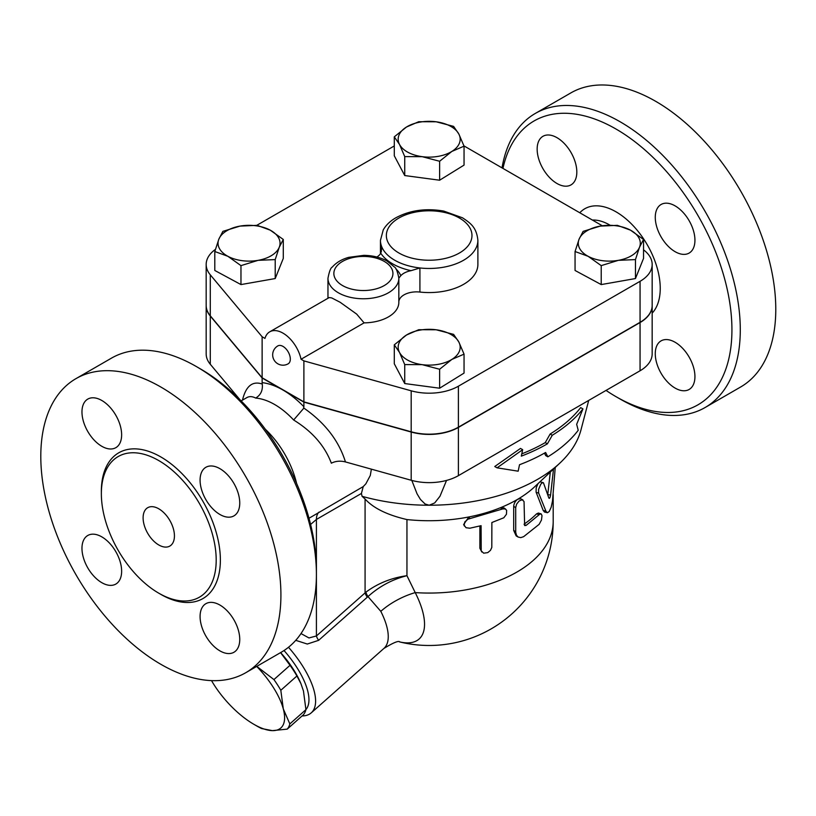 <?xml version="1.0" encoding="UTF-8"?>
<svg xmlns="http://www.w3.org/2000/svg" width="816" height="816" viewBox="0 0 816 816"><rect width="100%" height="100%" fill="white"/><g stroke="black" fill="none" stroke-linecap="round" stroke-linejoin="round"><path stroke-width="1.22" d="M502.024 167.872A169.789 98.032 60 0 1 535.327 113.424L570.823 92.932A169.789 98.032 60 0 1 655.717 101.337A169.789 98.032 60 0 1 766.642 250.951A169.789 98.032 60 0 1 740.622 387.008M537.152 149.134A28.05 16.198 60 0 1 542.966 136.292A28.05 16.198 60 0 1 564.58 143.81A28.05 16.198 60 0 1 576.82 172.043A28.05 16.198 60 0 1 571.016 184.885A28.05 16.198 60 0 1 549.392 177.368A28.05 16.198 60 0 1 537.152 149.134M694.936 376.625A28.05 16.198 60 0 1 689.132 389.467A28.05 16.198 60 0 1 667.508 381.949A28.05 16.198 60 0 1 655.268 353.716A28.05 16.198 60 0 1 661.082 340.874A28.05 16.198 60 0 1 682.696 348.391A28.05 16.198 60 0 1 694.936 376.625M675.107 205.877A28.05 16.198 60 0 1 693.427 230.591A28.05 16.198 60 0 1 689.132 253.072A28.05 16.198 60 0 1 675.107 251.685A28.05 16.198 60 0 1 656.778 226.96A28.05 16.198 60 0 1 661.082 204.49A28.05 16.198 60 0 1 675.107 205.877M535.327 113.424A169.789 98.032 60 0 1 620.221 121.829A169.789 98.032 60 0 1 731.146 271.442A169.789 98.032 60 0 1 705.126 407.51A169.789 98.032 60 0 1 620.221 399.095L616.049 396.688A163.883 94.615 -120 0 0 731.932 329.786A163.883 94.615 -120 0 0 616.049 129.061A163.883 94.615 -120 0 0 502.952 168.402M606.033 390.415A163.883 94.615 -120 0 0 616.049 396.688M158.773 544.966A22.144 12.791 60 0 1 144.299 525.453A22.144 12.791 60 0 1 147.696 507.705A22.144 12.791 60 0 1 169.85 520.486A22.144 12.791 60 0 1 169.85 546.057A22.144 12.791 60 0 1 158.773 544.966M158.773 460.581A81.202 46.879 60 0 1 211.823 532.134A81.202 46.879 60 0 1 199.379 597.21A81.202 46.879 60 0 1 118.177 550.331A81.202 46.879 60 0 1 118.167 456.562A81.202 46.879 60 0 1 158.773 460.581M160.864 387.039A169.789 98.032 60 0 1 271.779 536.663A169.789 98.032 60 0 1 245.759 672.721A169.789 98.032 60 0 1 75.959 574.688A169.789 98.032 60 0 1 75.97 378.634A169.789 98.032 60 0 1 160.864 387.039M219.922 514.488A28.05 16.198 60 0 1 201.593 489.763A28.05 16.198 60 0 1 205.887 467.282A28.05 16.198 60 0 1 219.922 468.67A28.05 16.198 60 0 1 238.241 493.394A28.05 16.198 60 0 1 233.947 515.875A28.05 16.198 60 0 1 219.922 514.488M200.083 616.519A28.05 16.198 60 0 1 205.897 603.677A28.05 16.198 60 0 1 227.511 611.184A28.05 16.198 60 0 1 239.751 639.418A28.05 16.198 60 0 1 233.947 652.259A28.05 16.198 60 0 1 212.323 644.742A28.05 16.198 60 0 1 200.083 616.519M101.806 536.867A28.05 16.198 60 0 1 120.125 561.592A28.05 16.198 60 0 1 115.831 584.072A28.05 16.198 60 0 1 101.806 582.675A28.05 16.198 60 0 1 83.477 557.96A28.05 16.198 60 0 1 87.781 535.48A28.05 16.198 60 0 1 101.806 536.867M121.635 434.836A28.05 16.198 60 0 1 115.831 447.678A28.05 16.198 60 0 1 94.207 440.161A28.05 16.198 60 0 1 81.967 411.937A28.05 16.198 60 0 1 87.781 399.095A28.05 16.198 60 0 1 109.395 406.603A28.05 16.198 60 0 1 121.635 434.836M206.173 264.445L206.173 305.429A41.341 23.868 0 0 0 210.293 315.812L262.13 377.757L303.889 401.87L411.182 431.797A41.341 23.868 0 0 0 458.398 427.186L640.06 322.31A41.341 23.868 0 0 0 652.168 305.429L652.168 264.445A41.341 23.868 180 0 1 640.06 281.316L458.398 386.203A41.341 23.868 180 0 1 411.182 390.813L303.889 360.886L301.063 359.254A26.571 15.341 60 0 0 269.719 331.837A26.571 15.341 60 0 0 264.955 338.405L262.13 336.773L210.293 274.829A41.341 23.868 180 0 1 206.173 264.445A41.341 23.868 180 0 1 215.404 249.41M303.889 401.87L303.889 360.886M75.97 378.634L111.466 358.142A169.789 98.032 60 0 1 196.36 366.547L196.36 366.547A169.789 98.032 60 0 1 316.414 574.495A169.789 98.032 60 0 1 281.255 652.229L245.759 672.721M200.532 368.954L196.36 366.547L200.532 368.965A163.883 94.615 -120 0 0 200.532 368.954M310.6 524.453L316.414 519.445L316.414 569.68A163.883 94.615 -120 0 0 200.532 368.965M256.754 666.366L273.931 679.575A61.271 25.01 48.4 0 1 280.816 690.275L283.295 708.9A56.1 22.909 -131.6 0 0 256.683 666.407M287.212 729.127L272.35 730.636A56.1 22.909 -131.6 0 0 283.295 708.9L289.833 723.914A61.271 25.01 48.4 0 1 287.212 729.127L303.307 714.857A61.271 25.01 -131.6 0 0 305.929 709.645L303.46 691.019L300.91 683.594L296.912 676.005A61.271 25.01 -131.6 0 0 290.027 665.305L280.561 652.627M261.559 728.535A61.271 25.01 48.4 0 1 256.867 726.036L253.888 724.312A56.1 22.909 -131.6 0 0 272.35 730.636L261.559 728.535M211.528 680.615A56.1 22.909 -131.6 0 0 232.672 707.727A56.1 22.909 -131.6 0 0 253.888 724.312M280.633 652.586A56.1 22.909 48.4 0 1 300.604 682.89L300.91 683.594M290.027 665.305L273.931 679.575M296.912 676.005L280.816 690.275M305.929 709.645L289.833 723.914M618.344 260.345L601.219 265.628L588.132 256.306A31.008 17.901 0 0 0 618.344 260.345A31.008 17.901 0 0 0 639.499 247.268L635.46 259.59L618.344 260.345M575.056 251.522L579.085 239.19A31.008 17.901 0 0 0 588.132 256.306L575.056 251.522L575.056 270.473L601.219 284.58L601.219 265.628M583.124 231.377L600.25 226.103A31.008 17.901 0 0 0 579.085 239.19L583.124 231.377M630.452 230.143L643.538 239.455L639.499 247.268A31.008 17.901 0 0 0 630.452 230.143A31.008 17.901 0 0 0 600.25 226.103L617.375 225.349L630.452 230.143M399.514 352.441L394.291 344.821L406.511 335.009A31.008 17.901 0 0 0 399.514 352.441A31.008 17.901 0 0 0 422.178 364.66L404.736 364.589L399.514 352.441M418.72 329.715L436.162 329.776A31.008 17.901 0 0 0 406.511 335.009L418.72 329.715M453.604 334.376L458.827 341.996A31.008 17.901 0 0 0 436.162 329.776L453.604 334.376M451.829 359.438L439.62 369.25L422.178 364.66A31.008 17.901 0 0 0 451.829 359.438A31.008 17.901 0 0 0 458.827 341.996L464.049 354.144L451.829 359.438M239.996 226.103L257.122 225.349L270.198 230.143A31.008 17.901 0 0 0 239.996 226.103A31.008 17.901 0 0 0 218.841 239.19L222.87 231.377L239.996 226.103M283.285 239.455L279.245 247.268A31.008 17.901 0 0 0 270.198 230.143L283.285 239.455L283.285 258.407L275.216 278.552L275.216 259.59L258.091 260.345A31.008 17.901 0 0 0 279.245 247.268L275.216 259.59M227.888 256.306L214.802 251.522L218.841 239.19A31.008 17.901 0 0 0 227.888 256.306A31.008 17.901 0 0 0 258.091 260.345L240.965 265.628L227.888 256.306M635.46 259.59L635.46 278.552L643.538 258.407L643.538 239.455M635.46 278.552L601.219 284.58M464.049 354.144L464.049 373.096L439.62 388.212L439.62 369.25M439.62 388.212L404.736 383.551L404.736 364.589M404.736 383.551L394.291 363.773L394.291 344.821M275.216 278.552L240.965 284.58L214.802 270.473L214.802 251.522M240.965 284.58L240.965 265.628M283.009 346.412A10.333 5.967 60 0 1 289.762 355.521A10.333 5.967 60 0 1 288.181 363.803A10.333 10.333 0 0 1 274.054 360.019A10.333 10.333 0 0 1 277.838 345.902A10.333 5.967 60 0 1 283.009 346.412M269.719 331.837L329.205 297.554L331.724 297.922L340.201 302.308L356.704 314.129L364.079 322.871L301.063 359.254M458.827 134.008L464.049 146.156L451.829 151.45A31.008 17.901 0 0 0 458.827 134.008A31.008 17.901 0 0 0 436.162 121.788L453.604 126.388L458.827 134.008M439.62 161.262L422.178 156.672A31.008 17.901 0 0 0 451.829 151.45L439.62 161.262L439.62 180.214L404.736 175.552L404.736 156.601L399.514 144.452A31.008 17.901 0 0 0 422.178 156.672L404.736 156.601M406.511 127.01L418.72 121.717L436.162 121.788A31.008 17.901 0 0 0 406.511 127.01A31.008 17.901 0 0 0 399.514 144.452L394.291 136.833L406.511 127.01M404.736 175.552L394.291 155.785L394.291 136.833M439.62 180.214L464.049 165.107L464.049 146.156M327.961 298.217L327.961 278.307A35.435 20.461 0 0 0 363.395 298.768A35.435 20.461 0 0 0 398.83 278.307A35.435 20.461 0 0 0 398.83 278.093L400.799 275.716A38.383 22.165 0 0 0 395.852 268.882M398.83 302.206A35.435 20.461 180 0 1 398.83 302.42A35.435 20.461 180 0 1 364.079 322.871M376.89 257.009A17.717 10.231 0 0 0 380.776 253.215A51.673 29.835 0 0 0 411.04 270.677A17.717 10.231 0 0 0 400.799 275.716M411.04 270.677L419.914 267.954A48.725 28.132 0 0 0 477.89 240.332C476.534 226.97 470.2 223.003 462.56 217.831L443.741 211.069C425.687 207.998 409.632 210.293 395.566 217.954C390.079 221.167 385.978 225.145 383.255 229.888L380.45 240.332A48.725 28.132 0 0 0 381.337 245.677L381.653 248.88L380.776 253.215M477.89 240.332L477.89 264.445A48.725 28.132 180 0 1 419.914 292.057A17.717 10.231 0 0 0 398.83 301.92M345.454 461.927C338.864 440.762 325.013 422.831 303.889 408.102L293.648 420.005C312.191 431.409 324.758 445.801 331.347 463.192C335.56 461.06 340.262 460.632 345.454 461.927L411.182 480.257A41.341 23.868 0 0 0 458.398 475.646L640.06 370.77A41.341 23.868 0 0 0 652.168 353.889L652.168 305.674A41.341 23.868 180 0 1 640.06 322.544L458.398 427.431A41.341 23.868 180 0 1 411.182 432.041L303.889 402.115L262.13 378.002L210.293 316.057A41.341 23.868 180 0 1 206.173 305.674A41.341 23.868 180 0 1 206.173 305.551M463.947 145.891L602.32 225.777M643.538 249.849A41.341 23.868 180 0 1 652.168 264.445M262.13 377.757L262.13 336.773M256.795 225.328L394.291 145.952M578.218 430.297L576.667 424.31L582.94 408.918A169.065 97.604 180 0 1 552.279 435.254L547.393 443.843A167.188 96.523 180 0 1 521.312 456.134L522.668 449.677L497.066 467.833L518.16 471.189L519.517 464.732A164.689 95.084 0 0 0 545.618 452.472L547.852 456.817A162.812 94.003 0 0 0 578.218 430.297M522.668 449.677L520.486 448.423L494.771 466.507L497.066 467.833M547.393 443.843L545.251 442.609L550.137 434.02A166.046 95.86 0 0 0 580.666 407.602L582.94 408.918M521.791 453.849A164.169 94.778 0 0 0 545.251 442.609M552.279 435.254L550.137 434.02M547.852 456.817L545.72 455.583L544.466 453.125M553.513 469.078L550.576 495.088C550.045 497.862 549.474 498.851 548.872 498.066L543.466 482.837L542.416 482.654L540.794 484.153L538.58 489.427L538.611 492.946L546.098 511.571L547.526 512.693L549.219 511.489L551.157 507.277L552.483 501.106L555.237 467.456M539.927 481.838L543.068 482.593M547.22 512.662L544.517 512.05L543.191 510.449L536.071 492.079L536.204 487.825L537.979 483.664M547.76 494.537L550.31 472.087M469.832 528.217L466.038 527.728L464.141 525.208L464.834 521.893L467.986 519.18L502.891 508.878L505.308 508.99L506.644 510.337L506.461 514.243L503.819 517.762L491.875 522.515L491.803 547.434L490.447 550.382L487.764 552.616L483.674 553.187L481.226 550.841L481.083 525.667L469.832 528.217M464.447 526.096L463.641 524.494L468.884 516.956A124.022 71.604 180 0 1 406.949 519.568C387.325 515.018 373.371 508.164 365.078 499.015L365.078 592.824A8.854 3.621 -131.6 0 0 367.302 597.179L367.985 596.598C379.216 586.408 392.2 579.431 406.949 575.688C391.547 577.82 377.869 583.307 365.915 592.151A8.854 3.692 -129.1 0 0 367.985 596.598L380.807 611.337A64.964 26.52 48.4 0 1 383.897 648.434C393.302 642.692 398.585 640.509 399.738 641.886M481.817 551.993L479.879 548.23L479.879 525.983M518.16 537.061L520.761 537.622L523.617 536.683L539.141 524.341L541.467 520.037L542.008 515.712L541.283 513.998L539.917 514.08L526.126 525.392L524.637 525.565L524.045 501.575L522.23 499.729L519.058 501.024L516.61 504.166L515.702 507.603L515.722 532.328L516.487 535.265L518.16 537.061L516.161 535.888L513.692 530.461L513.692 506.348C513.968 503.299 515.375 500.891 517.915 499.147A124.022 71.604 180 0 1 500.392 507.746L504.023 507.909L505.838 509.296M502.085 509.143L500.392 507.746A124.022 71.604 180 0 1 468.884 516.956L469.832 518.578M588.703 400.421L580.992 429.838A153.551 88.648 180 0 1 559.97 463.009L534.817 486.632A124.022 71.604 180 0 1 517.915 499.147L520.72 498.77L522.934 499.943M524.147 524.107A124.022 71.604 0 0 0 536.591 513.845L538.387 513.05L541.018 513.866M553.187 494.486L553.187 521.455A124.022 124.022 0 0 1 399.473 641.876A81.253 33.17 -131.6 0 0 415.222 592.61L406.949 575.688L406.949 519.568M303.613 407.918L303.889 406.745A79.723 46.033 -120 0 0 283.009 390.058A79.723 46.033 -120 0 0 262.13 382.633L262.262 384.05C262.936 390.385 260.732 395.066 255.663 398.075A67.912 39.209 60 0 1 274.655 404.522A67.912 39.209 60 0 1 293.648 420.005M241.148 400.901L246.82 397.627C249.39 396.168 252.338 396.321 255.663 398.075M303.889 402.115L303.889 406.745M265.373 429.298A67.912 39.209 60 0 1 296.585 483.358M371.382 469.159L370.291 475.483L365.864 483.827L363.232 486.591L308.989 518.262M262.13 378.002L262.13 382.633M446.525 480.43L439.987 496.24L434.704 502.931L429.165 505.226L425.105 504.002L420.475 499.484L417.058 493.833L411.815 480.43M363.232 486.591L361.427 493.456L362.059 496.312L365.078 499.015M559.97 463.009A153.551 88.648 180 0 1 429.165 505.226A153.551 88.648 180 0 1 362.059 496.312M365.915 592.151L316.414 635.97L308.968 637.949L301.002 633.563M553.187 521.455A124.022 71.604 180 0 1 415.222 592.61A47.246 23.348 -26.8 0 0 380.807 611.337M295.739 640.336L307.295 644.038L318.638 640.325A8.854 3.621 48.4 0 1 316.414 635.97L316.414 569.68M302.073 715.948A64.964 26.52 -131.6 0 0 311.233 712.868A64.964 26.52 -131.6 0 0 288.497 647.261M284.019 650.525A59.058 24.113 48.4 0 1 305.929 709.553M206.173 305.674L206.173 353.889A41.341 23.868 0 0 0 210.293 364.273L239.833 399.575M579.788 212.772A62.495 36.088 60 0 1 616.049 211.844A62.495 36.088 60 0 1 655.279 262.038A62.495 36.088 60 0 1 652.168 313.13M609.98 225.155A51 29.447 -120 0 0 609.613 224.951A51 29.447 -120 0 0 592.416 220.055M159.803 593.773A84.16 48.593 -120 0 0 220.371 560.643A84.16 48.593 -120 0 0 160.864 456.96A84.16 48.593 -120 0 0 101.357 492.538M411.182 431.797L411.182 390.813M381.337 251.756L381.337 245.677A48.725 28.132 0 0 0 419.914 267.954L419.914 292.057M342.516 285.539A29.529 17.044 180 0 1 351.961 257.764A29.529 17.044 180 0 1 392.924 273.309A29.529 17.044 180 0 1 374.84 289.201A29.529 17.044 180 0 1 342.516 285.539M398.891 252.991A42.82 24.725 180 0 1 387.131 240.21A42.82 24.725 180 0 1 434.908 211.018A42.82 24.725 180 0 1 467.537 246.483A42.82 24.725 180 0 1 398.891 252.991M640.06 322.31L640.06 281.316M458.398 427.186L458.398 386.203M210.293 315.812L210.293 274.829M536.143 492.293L538.693 493.15M543.191 510.449L545.914 511.122M547.781 494.588L550.576 495.088M479.879 548.23L481.083 549.78M513.692 506.348L515.702 507.603M513.692 530.461L515.702 531.706M536.591 513.845L539.141 514.702M524.147 524.433L526.126 525.392M262.262 384.05L262.13 383.999C252.44 380.746 245.891 386.121 242.474 400.136M411.182 432.041L411.182 480.257M318.638 640.325L367.302 597.179M319.005 512.122A17.717 10.231 60 0 0 316.414 519.445L361.427 493.456M210.293 316.057L210.293 364.273M458.398 427.431L458.398 475.646M640.06 322.544L640.06 370.77M740.612 387.019L705.116 407.51M398.83 302.42L398.83 278.032C397.484 271.381 396.025 267.709 394.434 267.005L387.019 261.018C380.327 257.336 372.575 255.449 363.752 255.357L348.656 257.356C341.69 259.335 336.243 262.568 332.306 267.067C330.704 267.73 329.256 271.483 327.961 278.307M380.45 253.745L380.45 240.332M383.897 648.434L311.233 712.868"/></g></svg>
